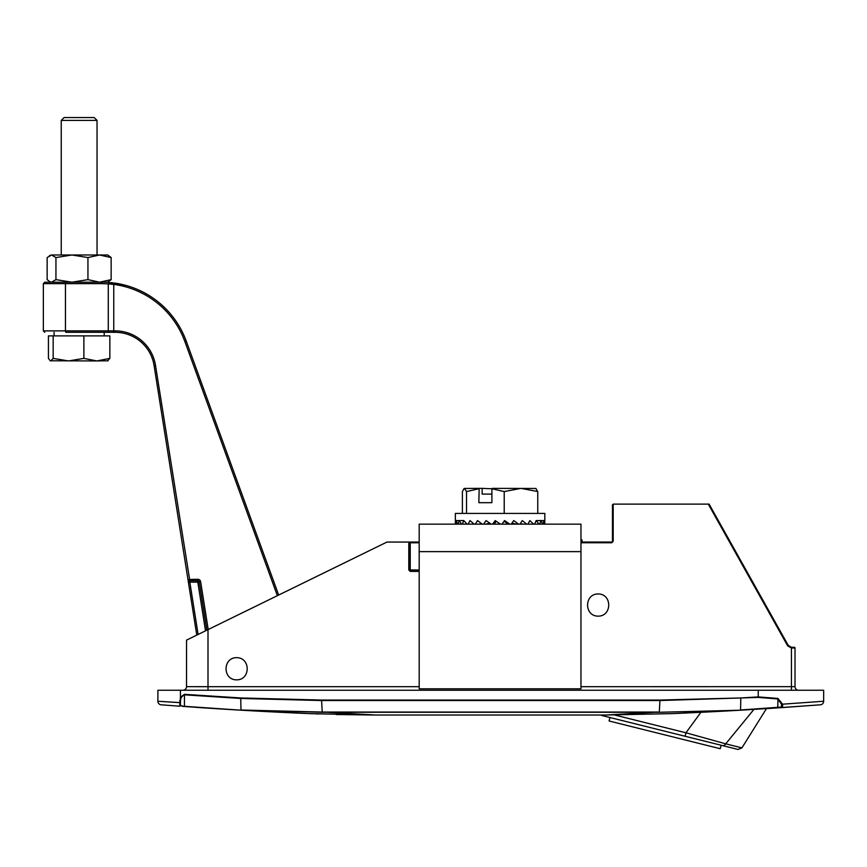 <?xml version="1.0" encoding="UTF-8"?>
<svg xmlns="http://www.w3.org/2000/svg" width="867" height="867" viewBox="0 0 867 867"><rect width="100%" height="100%" fill="white"/><g stroke="black" fill="none" stroke-linecap="round" stroke-linejoin="round"><path stroke-width="1.3" d="M580.966 539.913L582.039 539.913L580.966 539.913M410.232 570.692L410.232 542.775L408.801 542.059A0.715 0.715 0 0 1 409.517 542.775L408.801 542.059L409.517 542.775L409.517 569.977L410.232 570.692L408.801 569.977L410.232 571.407L410.232 570.692L419.184 570.692M598.154 593.96C584.065 593.841 584.065 616.264 598.154 616.144C612.232 616.264 612.232 593.841 598.154 593.96M236.637 657.674C222.548 657.554 222.548 679.977 236.637 679.858C250.715 679.977 250.715 657.554 236.637 657.674M409.517 542.775L408.801 542.059L386.964 542.059L186.524 640.128L186.524 686.664L186.524 640.128M709.108 504.117L788.266 645.46L709.108 504.117L613.186 504.117L612.47 504.832L613.186 504.117L613.186 541.333L611.755 542.059L580.966 542.059M791.441 690.24L791.441 648.007L795.017 648.007L795.017 686.664A3.576 3.576 0 0 0 798.594 690.24A3.576 3.576 0 0 1 795.017 686.664L795.017 648.007A0.715 0.715 0 0 0 794.302 647.291L791.441 647.291L794.302 647.291M612.47 504.832L612.47 541.344L611.755 542.764L613.186 541.333M408.801 569.977L408.801 542.059L419.184 542.059M158.921 701.316L180.444 702.638L180.444 705.478A0.715 0.715 -85.9 0 1 179.675 706.193L180.444 697.252L184.465 694.326L240.733 697.957L321.581 700.059L659.96 700.059L740.808 697.957L740.559 709.986L781.438 707.071L781.503 704.264L777.797 698.943L758.246 697.415L659.939 700.536L321.592 700.536L240.723 698.455L184.443 694.835L184.443 706.323L241.568 710.225L309.096 713.606A4306.151 4306.151 0 0 1 199.367 707.57L199.367 707.57A4306.151 4306.151 0 0 0 309.096 713.606L375.433 715.015L322.6 712.045L658.942 712.045L606.109 715.015L672.445 713.606A4306.151 4306.151 0 0 0 739.974 710.225L659.278 712.273L322.253 712.273L241.568 710.225L182.677 706.41M373.699 715.015L336.223 714.527M318.698 713.985L316.076 713.888M781.666 705.51L782.652 705.716L782.467 704.069L782.142 707.58L820.345 704.817L766.461 708.61L741.924 747.874L738.023 749.456L722.439 745.577A3.576 2.894 -76 0 0 725.712 743.832L722.059 742.824M820.345 704.817A3.576 3.576 0 0 0 823.65 701.24L821.829 701.381M811.772 702.097L805.985 702.498M179.632 702.638L159.409 701.349M781.503 704.264L823.65 701.24L823.65 690.24L180.444 690.24L180.444 697.252L181.214 697.285M184.465 694.326L181.095 697.545L180.444 700.85L179.632 700.85M181.886 706.009L181.322 705.89M744.786 709.943L777.764 707.873L777.97 698.444L782.467 704.069M659.278 712.273L739.974 710.225L672.445 713.606L606.109 715.015L375.433 715.015L310.494 713.671M180.444 690.24L157.892 690.24L157.892 701.24A3.576 3.576 0 0 0 161.197 704.817L179.675 706.193M240.733 697.957L240.983 710.192M180.444 705.478L184.476 706.54M659.95 700.341L659.299 712.251M321.581 700.341L322.242 712.251M241.535 710.019L322.221 712.045M180.444 702.638L180.444 700.85M768.704 708.469L772.508 708.22M779.39 707.765L780.874 707.667M781.405 707.624L782.142 707.58A0.715 0.683 86.1 0 1 781.438 707.071M791.441 647.291L788.266 645.46L791.387 647.291L791.387 648.007L791.441 647.291M195.064 707.277L199.367 707.57L195.064 707.277M186.524 686.664A3.576 3.576 0 0 1 182.948 690.24A3.576 3.576 0 0 0 186.524 686.664L208.004 686.686L208.004 690.24M740.808 697.957L758.235 696.916L777.97 698.444M777.764 707.873L740.537 710.192M53.169 335.887L53.169 358.385L68.526 360.943L83.882 358.385L83.882 335.887L48.433 335.887L48.433 358.385L50.21 360.77L96.866 360.943L83.882 358.385M107.486 360.943L109.849 358.385L96.866 360.943L108.082 360.77M109.849 358.385L109.849 335.887L83.882 335.887M53.169 358.385L50.806 360.943M69.848 332.31L65.99 332.31A1.431 0.553 -90 0 1 65.448 330.88L43.35 330.88L43.35 283.628L101.58 283.628A1.431 0.553 90 0 1 102.133 282.198L65.99 282.198A1.431 0.553 90 0 0 65.448 283.628L65.448 330.88L108.277 330.88L108.277 283.877L101.58 283.628M94.178 117.544L64.115 117.544L61.243 120.405L97.039 120.405L94.178 117.544M99.542 282.198L111.149 279.64L107.779 282.198L99.542 282.198L87.946 279.64L71.95 282.198L55.943 279.64L55.943 257.553L71.95 254.996L99.542 254.996L87.946 257.553L71.95 254.996L51.543 254.996L55.943 257.553M87.946 279.64L87.946 257.553M43.35 283.628L44.781 282.198L50.514 282.198L47.143 279.64L47.143 257.553L51.543 254.996L49.441 255.613M49.441 281.58L51.543 282.198L55.943 279.64M107.779 254.996L99.542 254.996L111.149 257.553L107.779 254.996M51.543 282.198L71.95 282.198M111.149 279.64L111.149 257.553M419.184 551.629L419.184 524.156L580.966 524.156L580.966 688.81L419.184 688.81L419.184 551.629L580.966 551.629M482.865 494.092L491.903 494.092M491.903 502.687L478.844 502.687L491.903 502.687L491.903 488.771L504.215 491.567L504.215 513.427M482.16 494.092L482.16 488.37L491.903 488.771M455.424 524.156L455.338 513.427L544.823 513.427L544.812 521.1M501.96 524.156L504.561 520.579L509.807 524.156M511.216 524.156L513.719 520.579L518.672 524.156M519.983 524.156L522.281 520.579L526.724 524.156M527.873 524.156L529.867 520.579L533.617 524.156M534.56 524.156L536.153 520.579L539.036 524.156M539.729 524.156L540.867 520.579L542.764 524.156M543.175 524.156L543.804 520.579L544.617 524.156M544.725 524.156L544.823 520.709M455.338 520.709L455.63 524.156M455.814 524.156L456.27 520.579L457.657 524.156M458.144 524.156L459.12 520.579L461.547 524.156M462.306 524.156L463.769 520.579L467.118 524.156M468.115 524.156L469.99 520.579L474.13 524.156M475.333 524.156L477.533 520.579L482.28 524.156M483.613 524.156L486.062 520.579L491.199 524.156M492.629 524.156L495.209 520.579L500.519 524.156M536.164 520.579L544.823 520.579M528.989 524.156L527.949 524.036M523.278 524.156L520.287 523.701M516.559 524.156L513.459 523.484L512.982 524.156M513.459 523.484L512.278 522.649M509.113 524.156L507.412 523.484L506.913 524.156M507.412 523.484L504.085 521.23M493.377 524.156L494.634 523.484L494.168 524.156L496.249 521.295M485.78 524.156L488.468 523.484L488.034 524.156M489.086 522.703L488.078 524.156M478.812 524.156L481.629 523.69M472.764 524.156L473.87 524.156M463.758 520.579L455.338 520.579M478.844 502.687L479.148 488.37L464.105 488.468L462.393 491.567L462.393 513.427M466.533 513.427L466.533 491.567L478.844 488.771M535.687 488.37L537.757 491.567L537.757 513.427M537.757 491.567L520.991 488.37L504.215 491.567M466.533 491.567L464.463 488.37M492.196 488.37L536.055 488.468M482.16 488.37L479.148 488.37M753.932 709.401L725.712 743.832L741.924 747.874M601.579 715.438L685.093 736.256L685.96 732.788L700.904 712.316M614.584 714.993L685.96 732.788L725.712 743.832M738.023 749.456L685.093 736.256M609.945 717.518L609.078 720.997L720.217 748.709L721.084 745.23M113.945 282.978A89.485 89.485 0 0 1 186.221 341.078A89.485 89.485 0 0 0 113.945 282.978L113.761 284.398L108.277 283.877A1.431 0.542 94.4 0 1 108.939 282.458L126.062 285.449L120.177 284.029M117.034 283.444L115.051 283.13M112.699 282.826L110.9 282.631M104.203 335.887L104.203 332.31L113.761 332.31L108.83 332.31A1.431 0.553 -90 0 1 108.277 330.88L115.192 330.88L115.192 332.31A39.373 39.373 0 0 1 154.077 365.516A39.373 39.373 0 0 0 115.192 332.31L113.761 332.31L113.761 284.398A88.055 88.055 0 0 1 184.877 341.565L186.221 341.078L278.654 595.055M188.757 584.521L188.421 582.364A1.431 1.431 0 0 1 189.83 580.717L197.806 580.717A1.431 1.431 0 0 1 199.226 581.92L199.562 584.065M197.947 582.125L197.806 580.717A1.431 1.431 0 0 1 199.226 581.92L206.866 630.179L199.226 581.92A1.431 1.431 0 0 0 197.806 580.717L197.806 582.147L199.226 581.92A1.431 1.431 0 0 0 197.806 580.717L197.806 579.286A2.861 2.861 0 0 1 200.635 581.692L208.21 629.518M187.966 579.503L154.077 365.516L155.486 365.3L189.83 580.717A1.431 1.431 0 0 0 188.421 582.364L187.966 579.503L197.806 579.286M44.781 282.198L65.99 282.198M108.83 332.31L65.99 332.31M196.776 635.121L188.421 582.364L189.83 582.147L189.83 580.717M187.63 577.357L154.077 365.516M208.004 629.626L208.004 686.686L419.184 686.686M795.017 686.664L580.966 686.686M708.296 504.117L787.637 645.807L791.387 648.007M611.755 542.764L580.966 542.764M410.232 571.407L419.184 571.407M409.517 569.977L419.184 569.977M410.232 542.059L410.232 542.775L419.184 542.775M157.892 701.24A3.576 3.576 0 0 0 161.197 704.817M758.246 697.415L758.235 690.24M781.687 706.215A0.715 0.542 1.6 0 0 782.619 706.616M787.637 645.807L788.266 645.46M198.12 634.46L189.83 582.147L197.806 582.147L205.522 630.84M200.559 581.215L199.226 581.92M115.192 330.88A40.803 40.803 0 0 1 155.486 365.3M184.877 341.565L277.364 595.683M582.039 542.059L582.039 539.913M606.109 715.015L375.433 715.015L309.096 713.606M54.09 335.887L54.09 332.31M97.039 254.996L97.039 120.405M61.243 254.996L61.243 120.405M43.35 330.88L44.781 332.31"/></g></svg>
